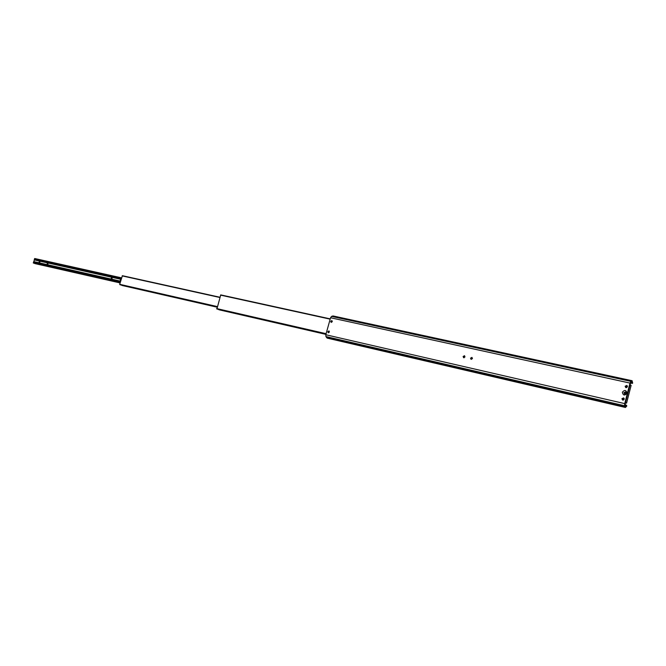 <?xml version="1.0" encoding="UTF-8"?>
<svg xmlns="http://www.w3.org/2000/svg" width="666" height="666" viewBox="0 0 666 666"><rect width="100%" height="100%" fill="white"/><g stroke="black" fill="none" stroke-linecap="round" stroke-linejoin="round"><path stroke-width="1" d="M627.006 393.265C626.215 389.943 624.658 389.593 622.344 392.216C623.126 395.537 624.683 395.887 627.006 393.265M626.198 393.198L625.582 391.883L623.909 392.682L624.525 393.997L626.198 393.198M625.582 391.883L623.984 392.724L624.517 393.997M625.932 387.637L625.59 386.505L627.089 385.639M625.124 386.255L626.814 385.456L627.422 386.763L625.74 387.562L625.124 386.255M622.752 400.108L622.385 398.951L623.851 398.077M621.919 398.709L623.584 397.91L624.217 399.234L622.56 400.041L621.919 398.709M463.678 357.725L463.236 356.56L464.56 355.769M463.103 356.501L464.468 355.727L465.001 356.926L463.636 357.709L463.103 356.501M471.128 359.399L470.679 358.233L472.019 357.434M470.546 358.175L471.928 357.392L472.46 358.599L471.078 359.382L470.546 358.175M328.33 332.784L327.972 331.718L329.054 330.96M327.822 331.66L328.971 330.919L329.412 332.026L328.263 332.759L327.822 331.66M331.202 322.427L330.852 321.378L331.951 320.612M330.702 321.312L331.868 320.579L332.301 321.67L331.135 322.402L330.702 321.312M625.282 404.961L626.506 405.244L626.773 406.052L625.441 407.467L327.239 338.145L325.932 336.571L325.816 334.748L330.561 317.749L331.56 316.375L333.125 315.967L632.109 380.736L632.658 383.133L630.511 383.158M626.506 405.244L625.774 406.027L625.183 403.846L630.461 383.341L631.793 382.167L632.101 383.499M625.441 407.467L624.625 405.752L624.725 403.613L630.003 383.083L630.893 381.368L632.109 380.736M627.439 386.255L626.656 387.604M626.057 393.015L625.665 393.706M626.032 393.181L624.725 393.806L624.233 392.782L625.54 392.149L626.032 393.181M624.217 398.676L623.476 400.066M625.432 402.872L626.573 403.13L625.507 402.597M630.078 384.798L631.135 385.381L626.573 403.13M216.933 308.966L220.737 294.896L330.244 318.881L220.737 294.896M216.925 308.966L326.015 334.041L216.925 308.966M219.347 309.856L218.19 309.257M219.33 309.856L325.924 334.382L219.33 309.856M464.094 357.767L464.618 355.802M119.938 284.682L217.133 306.868L119.697 284.315L122.402 275.707L219.897 297.244L122.402 275.707M122.294 285.523L217.049 307.176L121.004 284.923M111.247 278.113L111.921 277.597L112.146 278.313L111.48 278.829L111.247 278.113M120.704 280.885L120.313 280.153L121.062 279.67M39.111 261.905L39.71 261.413L39.91 262.088L39.302 262.57L39.111 261.905M47.161 263.711L47.777 263.22L47.977 263.894L47.361 264.385L47.161 263.711M33.433 263.053L34.749 258.525L121.587 277.864L34.732 258.525M34.99 263.611L34.465 263.295M34.973 263.603L120.105 282.925L34.973 263.603M625.524 405.727L624.999 406.918L326.573 337.62M625.149 404.553L624.625 405.752L325.932 336.571M630.752 382.767L630.893 381.368L331.56 316.375M631.568 382.226L631.709 380.835L332.6 316.009M630.003 383.083L330.561 317.749M624.725 403.613L325.816 334.748M326.024 334.016L216.741 308.899M326.107 333.699L216.65 308.566M325.974 334.182L218.24 309.407M325.957 334.24L218.29 309.474M330.17 319.147L220.504 295.113M219.83 297.486L122.169 275.899M217.224 306.56L119.697 284.315M217.141 306.851L119.797 284.632M217.116 306.951L121.021 285.006M217.091 307.018L121.079 285.081M120.363 282.051L33.458 262.396M121.17 279.279L34.232 259.815M120.338 282.126L33.408 262.462M120.23 282.484L33.308 262.795M33.4 263.053L120.163 282.725L33.375 263.045M120.138 282.809L34.49 263.386M120.121 282.875L34.549 263.461M121.528 278.072L34.549 258.683M121.428 278.421L34.449 259.016M121.395 278.513L34.449 259.107M121.145 279.362L34.182 259.89M120.613 281.194L33.675 261.588M120.588 281.277L33.675 261.68"/></g></svg>
